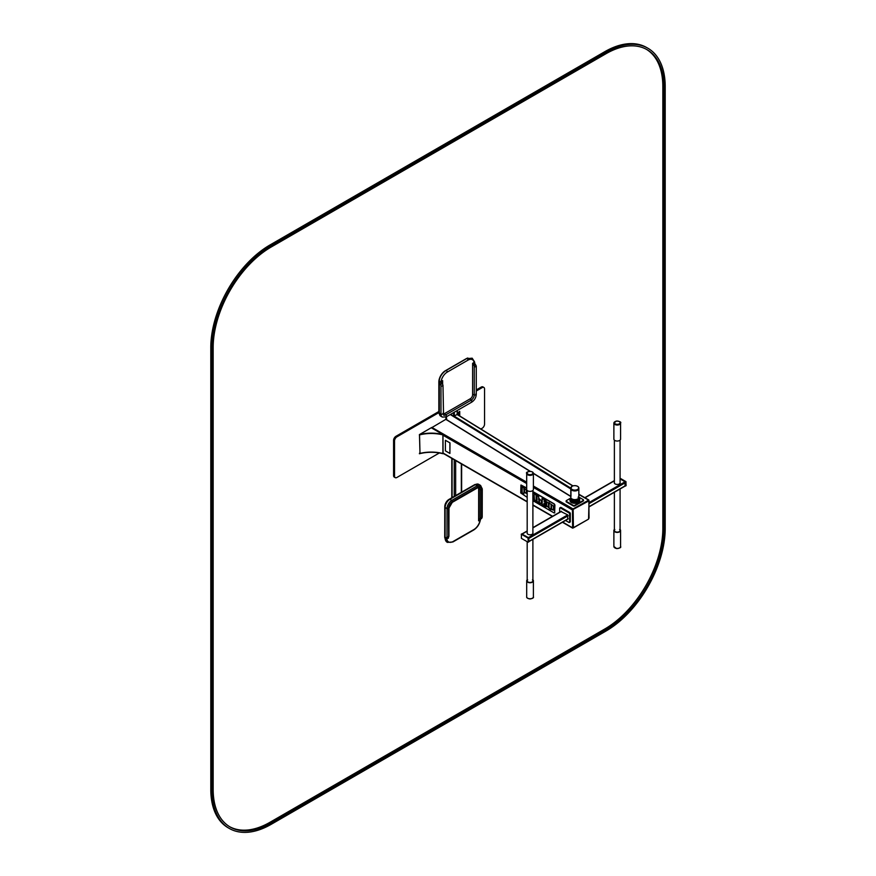 <?xml version="1.0" encoding="UTF-8"?>
<svg xmlns="http://www.w3.org/2000/svg" width="876" height="876" viewBox="0 0 876 876"><rect width="100%" height="100%" fill="white"/><g stroke="black" fill="none" stroke-linecap="round" stroke-linejoin="round"><path stroke-width="1.31" d="M573.397 509.274L589.033 500.798L588.562 519.129L573.397 527.878L573.156 509.142L588.749 500.459M572.97 527.812L573.156 509.142M589.033 518.165L588.858 500.01L573.046 508.934L572.444 509.963L572.619 528.129L588.442 519.194M445.774 419.374L431.419 427.86M419.538 453.122L419.407 453.746A29.182 16.841 180 0 1 443.092 453.746L442.971 435.109M443.092 434.595L431.244 427.762L419.407 434.595A29.182 16.841 180 0 1 443.092 434.595L443.092 435.142A29.182 16.841 180 0 0 442.906 435.098M419.538 435.109A29.182 16.841 180 0 0 419.407 435.142L419.407 434.595M457.294 412.716L459.681 411.687M459.681 411.348A29.182 16.841 0 0 0 457.776 414.753M442.971 453.407L442.906 453.494A29.072 16.786 180 0 0 419.998 453.396L419.473 434.814M419.998 434.792A29.072 16.786 180 0 1 442.906 434.89L442.971 434.803M419.998 453.396L419.538 434.901M442.906 453.494L442.906 434.89M459.571 411.654L459.539 411.961A29.072 16.786 0 0 0 457.951 414.852M459.736 411.698L459.736 415.958M480.858 428.999L482.183 428.233A3.351 1.938 120 0 0 484.548 424.137L484.548 388.977A3.351 1.938 120 0 0 483.859 387.444L482.917 386.896A3.351 1.938 120 0 0 481.242 387.061L476.27 389.93M438.843 411.534L395.952 436.303A3.351 1.938 120 0 0 393.576 440.409L393.576 475.558A3.351 1.938 120 0 0 394.277 477.091L395.218 477.639A3.351 1.938 120 0 0 396.894 477.475L439.358 452.958M483.859 387.444A3.351 1.938 120 0 0 482.183 387.608L476.27 391.024M438.876 412.618L396.894 436.85A3.351 1.938 120 0 0 394.529 440.956L394.529 476.106A3.351 1.938 120 0 0 395.218 477.639M533.375 473.248L570.977 496.462L570.988 488.25M446.53 419.768L446.421 416.757L446.672 419.692M457.152 410.559L457.152 414.545L453.593 416.166L450.614 414.326M467.872 358.021A9.209 5.322 120 0 0 466.087 358.766L445.358 370.734A9.209 5.322 120 0 0 438.843 382.024L438.843 412.114A5.858 3.384 120 0 0 439.04 413.439M577.602 498.981A3.854 2.223 180 0 1 577.547 499.024A3.854 2.223 180 0 1 572.094 499.024A3.854 2.223 180 0 1 572.039 498.981M578.839 488.589A4.019 2.321 180 0 1 578.839 488.622L578.839 497.305A4.019 2.321 180 0 1 577.656 498.948L577.656 498.948A4.019 2.321 180 0 1 571.973 498.948A4.019 2.321 180 0 1 570.802 497.305L570.802 488.622A4.019 2.321 180 0 1 570.802 488.589M578.839 488.622A4.019 2.321 180 0 1 577.656 490.264A4.019 2.321 180 0 1 573.276 490.768A4.019 2.321 180 0 1 570.802 488.622M439.456 381.334A10.052 5.803 -60 0 1 439.456 381.312A10.052 5.803 120 0 0 439.325 382.976L439.456 381.334L441.099 381.509L441.186 382.637L439.642 383.162A3.515 2.026 60 0 0 440.562 384.783L441.811 383.71A2.343 1.358 60 0 1 441.186 382.637M474.135 361.295A1.172 0.799 169.3 0 1 474.146 362.423L474.474 363.409A2.343 1.358 -120 0 0 475.099 364.493L472.602 363.31L472.602 394.813A3.186 1.84 -60 0 1 470.357 398.711L444.888 413.406A3.186 1.84 -60 0 1 442.982 413.297M441.811 383.71L442.632 384.29L441.865 383.688L442.643 380.622L441.099 381.509A8.88 5.125 120 0 1 447.253 372.103L467.992 360.135A8.88 5.125 120 0 1 474.146 362.423L472.602 363.31L474.266 366.026L474.266 394.813A4.358 2.518 -60 0 1 471.189 400.146L445.72 414.852A4.358 2.518 -60 0 1 443.541 415.06L442.982 385.374A1.172 0.679 -0 0 1 440.978 385.845L440.978 414.03A6.701 3.865 120 0 0 442.369 417.096L446.3 416.823A1.172 0.679 -120 0 0 445.72 414.852A1.172 0.679 -120 0 1 444.888 413.406M442.435 383.852L442.643 380.622L442.643 384.071M467.992 360.135A1.172 0.679 60 0 0 467.16 358.7A1.172 0.679 -120 0 0 466.569 358.645L472.186 358.196L474.474 361.733L475.099 364.493M475.044 364.525L474.266 366.015M445.402 440.31L449.968 442.873L449.903 453.44L445.402 450.844L445.402 440.31L449.968 442.873M449.903 442.906L449.903 453.44M445.961 419.396L445.807 417.075M570.232 498.378L566.411 500.59A1.007 0.58 0 0 0 566.411 501.411L573.276 505.375A1.007 0.58 0 0 0 574.7 505.375L583.23 500.459A1.007 0.58 0 0 0 583.23 499.638L578.839 497.097M566.235 501.28A1.007 0.58 0 0 0 566.411 501.959L573.276 505.923A1.007 0.58 0 0 0 574.7 505.923L583.23 501.006A1.007 0.58 0 0 0 583.405 500.316M576.594 499.419A2.759 1.599 180 0 1 573.035 499.419M578.806 488.282A4.019 2.321 180 0 1 578.839 488.556A4.019 2.321 180 0 1 576.353 490.702A4.019 2.321 180 0 1 571.973 490.199A4.019 2.321 180 0 1 570.802 488.556A4.019 2.321 180 0 1 570.823 488.282M526.695 487.987L521.023 485.03M554.639 512.909L554.913 504.992L554.3 503.919L532.893 491.567M532.893 499.254L534.163 495.258L534.459 499.966L536.145 500.93M543.93 503.262L545.781 504.335L545.781 502.824L543.93 501.072L545.781 502.167L546.087 500.82L542.025 498.477L542.025 504.532L546.087 506.875L546.087 505.364L543.93 504.116L544.106 503.163L545.781 504.138M543.93 501.072L545.857 502.014M542.2 498.575L542.2 504.434L546.087 506.678M549.219 502.627L548.803 507.697L550.927 509.668L551.157 504.368L549.044 503.054M548.978 503.021L549.044 506.405M548.978 506.372L549.219 508.485L550.927 509.471M537.021 495.586L537.021 501.433L538.97 502.572M538.696 499.966L538.696 496.55L536.835 495.488L536.835 501.543L538.948 502.736L538.97 499.922M523.804 489.487L524.001 488.074L521.986 486.903L521.986 492.969L523.804 494.02L524.078 489.432M522.162 487.012L522.162 492.86L523.804 493.812M548.354 504.171L548.507 502.747L546.657 501.904L546.471 505.671L548.562 507.62L548.584 504.105M546.755 501.86L546.646 505.561L548.595 507.456M551.562 504.51L551.453 509.317L553.303 510.16L553.501 506.383L551.398 504.445L551.617 507.883M551.562 507.85L551.639 509.208L553.38 510.095M539.342 498.816L539.244 502.933L541.182 503.82L541.379 500.754L539.189 498.751L539.485 501.554M539.342 501.466L539.419 502.824L541.259 503.755M524.472 491.009L524.549 492.345L526.356 493.254M524.472 488.348L524.374 492.454L526.279 493.33L526.465 490.253L524.319 488.282L524.571 491.064M532.893 500.667L554.125 512.931L554.738 512.58L554.125 504.029L532.893 491.764M526.695 488.184L520.924 485.063L520.738 492.947L527.188 497.382M533.988 495.367L534.283 500.065L536.145 501.138L536.145 495.082L532.893 493.199M527.045 490.319L527.188 495.969M475.164 484.45A5.858 3.384 120 0 0 474.409 484.811L448.939 499.44A5.858 3.384 120 0 0 444.778 506.624L444.723 536.747A9.209 5.322 120 0 0 444.811 537.941M446.968 538.324L446.848 539.112A1.007 0.679 -10.4 0 1 445.446 539.255L445.654 537.963L446.968 538.324A2.343 1.358 60.1 0 1 447.22 538.105A2.343 1.358 60.1 0 1 447.264 538.083M447.822 537.842L448.392 538.225L448.392 537.568M480.595 517.88L480.42 519.72C479.511 524.242 477.256 527.68 473.642 530.035A1.007 0.58 -119.9 0 0 473.85 529.575A9.045 5.223 120 0 0 480.147 519.972L478.603 520.859L480.836 518.877A1.007 0.788 84.9 0 0 480.858 518.866A2.343 1.358 -119.9 0 0 481.198 518.756A2.343 1.358 -119.9 0 0 481.69 517.683L481.975 489.334A5.694 3.285 120 0 0 477.957 486.99L452.487 501.63A5.694 3.285 120 0 0 448.457 508.606L448.632 536.681L448.687 508.474A5.365 3.099 -60 0 1 452.487 501.904L477.957 487.264A5.365 3.099 -60 0 1 481.734 489.476L481.69 517.683A1.007 0.58 0.1 0 1 480.267 517.683L480.322 489.465A1.007 0.58 0.1 0 0 481.734 489.476M448.205 537.711L446.848 539.112A9.045 5.223 120 0 0 453.122 541.488L473.85 529.575M477.781 487.713A3.351 1.938 -60 0 1 478.657 489.334L478.603 520.859L480.026 518.264A1.336 0.777 -119.9 0 0 480.267 517.683M480.3 519.435L480.694 518.888M480.026 518.351L480.836 518.877M567.714 518.986L567.714 514.891L561.078 511.606M567.714 514.891L528.381 537.59L521.888 533.999M527.188 532.674A2.935 1.697 0 0 0 527.111 533.079A2.935 1.697 0 0 0 530.046 534.776A2.935 1.697 0 0 0 532.969 533.079A2.935 1.697 0 0 0 532.893 532.674M528.721 541.729L528.852 538.411L568.185 515.712M559.654 512.197L559.654 508.321A1.007 0.58 60 0 1 560.366 507.916L568.896 512.832A1.007 0.58 60 0 1 569.608 514.07L569.608 521.997A1.007 0.58 60 0 1 568.896 522.414L565.535 520.475M559.863 507.861L560.574 507.456A1.007 0.58 60 0 1 561.078 507.5L569.608 512.427A1.007 0.58 60 0 1 570.32 513.654L570.32 521.592A1.007 0.58 60 0 1 570.112 522.052L569.4 522.457M527.867 471.967A3.351 1.938 0 0 0 526.695 473.445L526.695 489.443A3.351 1.938 0 0 0 530.046 491.381A3.351 1.938 0 0 0 533.396 489.443L533.396 473.445A3.351 1.938 0 0 0 533.331 473.084A3.351 1.938 0 0 0 532.214 471.967M528.852 541.697L528.261 542.036L528.031 538.072L521.395 534.24L521.395 538.346L528.031 542.178L528.852 541.697L528.622 537.733L521.746 534.031M532.422 579.912A2.847 1.643 180 0 1 532.893 580.821A2.847 1.643 180 0 1 530.046 582.463A2.847 1.643 180 0 1 527.188 580.821A2.847 1.643 180 0 1 527.275 580.416A2.847 1.643 180 0 1 527.659 579.912M532.893 579.803A3.351 1.938 180 0 1 533.396 580.821A3.351 1.938 180 0 1 530.046 582.748A3.351 1.938 180 0 1 526.695 580.821A3.351 1.938 180 0 1 526.794 580.339A3.351 1.938 180 0 1 527.188 579.803M625.245 486.005L625.278 481.92L620.077 478.92L625.048 481.789L625.048 485.884M620.077 482.337A2.935 1.697 180 0 1 620.153 482.742A2.935 1.697 180 0 1 618.346 484.308A2.935 1.697 180 0 1 615.149 483.935A2.935 1.697 180 0 1 614.295 482.742A2.935 1.697 180 0 1 614.383 482.337M619.606 529.575A2.847 1.643 180 0 1 620.077 530.484A2.847 1.643 180 0 1 616.693 532.093A2.847 1.643 180 0 1 614.383 530.484A2.847 1.643 180 0 1 614.842 529.575M620.077 529.465A3.351 1.938 180 0 1 620.58 530.484A3.351 1.938 180 0 1 616.605 532.378A3.351 1.938 180 0 1 613.879 530.484A3.351 1.938 180 0 1 614.383 529.465M626.11 485.545L625.519 485.884L626.11 485.545L625.869 481.581L620.077 478.23M615.051 421.641A3.351 1.938 0 0 0 613.879 423.108L613.879 439.106A3.351 1.938 0 0 0 617.23 441.044A3.351 1.938 0 0 0 620.58 439.106L620.58 423.108A3.351 1.938 0 0 0 619.398 421.641M665.202 528.458A83.757 48.355 -60 0 1 605.973 631.048L271.21 824.316A83.757 48.355 -60 0 1 229.337 828.466A83.757 48.355 -60 0 1 211.981 790.119L211.981 348.221A83.757 48.355 -60 0 1 271.21 245.63L605.973 52.363A83.757 48.355 -60 0 1 647.857 48.213A83.757 48.355 -60 0 1 665.202 86.56L665.202 528.458M229.337 828.466L228.143 827.787A83.757 48.355 -60 0 1 210.798 789.44L210.798 347.542A83.757 48.355 -60 0 1 270.027 244.951L604.79 51.684A83.757 48.355 -60 0 1 646.663 47.534L647.857 48.213M664.019 529.148L664.019 87.239A82.081 47.392 120 0 0 647.014 49.669A82.081 47.392 120 0 0 605.973 53.732L271.21 246.999A82.081 47.392 120 0 0 213.164 347.542L213.164 789.44A82.081 47.392 120 0 0 230.169 827.021A82.081 47.392 120 0 0 271.21 822.947L605.973 629.68A82.081 47.392 120 0 0 664.019 529.148L662.836 528.458L662.836 86.56A82.081 47.392 120 0 0 646.422 49.33M229.578 826.67A82.081 47.392 120 0 0 270.027 822.268L604.79 629.001A82.081 47.392 120 0 0 662.836 528.458M578.839 494.502L588.442 500.043M431.835 427.411L526.695 482.172M533.396 486.049L573.046 508.934M442.971 435.208L526.695 483.541M533.396 487.417L572.444 509.963M442.971 452.991L527.188 501.62M532.893 504.904L552.592 516.282M562.699 522.118L572.444 527.746M459.539 411.961L459.539 415.837M395.952 436.303L396.894 436.85M481.242 387.061L482.183 387.608M393.576 475.558L394.529 476.106M393.576 440.409L394.529 440.956M461.334 492.323L461.334 463.875M455.651 495.586L455.651 460.59M454.228 496.407L454.228 459.78M452.093 497.634L452.093 458.542M446.333 419.484L530.221 471.299M457.162 414.534L572.773 485.95M450.275 414.523L570.626 488.863M457.152 414.545L572.762 485.95M454.305 412.202L454.305 416.177L570.802 488.129M453.593 412.607L453.593 416.166M440.978 385.845A1.172 0.679 -120 0 0 440.562 384.783M447.253 372.103A1.172 0.679 60 0 0 446.431 370.668A1.172 0.679 -120 0 0 445.84 370.614C441.646 373.472 439.358 377.436 438.975 382.494A1.172 0.679 180 0 0 439.325 382.976L439.325 413.067L440.978 414.03A1.172 0.679 0 0 0 442.982 413.549M440.705 416.133L438.975 412.596A1.172 0.679 180 0 0 439.325 413.067A6.701 3.865 120 0 0 440.705 416.133L442.369 417.096M472.602 394.813A1.172 0.679 180 0 1 474.266 394.813A1.172 0.679 180 0 0 475.92 393.85M470.357 398.711A1.172 0.679 -120 0 0 471.189 400.146A1.172 0.679 -120 0 1 471.77 402.117C474.529 400.244 476.029 397.649 476.27 394.331L476.27 366.157A1.172 0.679 180 0 1 474.266 366.628M475.515 364.602L476.27 366.157A1.172 0.679 180 0 0 475.92 365.675M471.189 402.062A1.172 0.679 -120 0 0 471.77 402.117L446.3 416.823A1.172 0.679 -120 0 1 445.72 416.757M446.333 419.615L445.742 419.254M566.411 501.959L566.411 501.411M573.276 505.923L573.276 505.375M574.7 505.923L574.7 505.375M583.23 501.006L583.23 500.459M578.751 497.787A4.862 2.803 180 0 1 579.671 499.43L579.671 500.524A4.862 2.803 180 0 1 574.82 503.328A4.862 2.803 180 0 1 569.958 500.524L569.958 499.43A4.862 2.803 180 0 1 570.878 497.787M578.116 497.141L579.671 499.43A4.862 2.803 180 0 1 574.82 502.233A4.862 2.803 180 0 1 569.958 499.43L570.834 497.634M578.718 497.875A4.271 2.464 180 0 1 574.82 501.357A4.271 2.464 180 0 1 570.922 497.875M578.664 497.995A4.106 2.376 180 0 1 574.82 501.203A4.106 2.376 180 0 1 570.977 497.995M578.029 498.707A3.285 1.894 180 0 1 574.82 500.207A3.285 1.894 180 0 1 571.612 498.707M576.988 499.287A2.869 1.653 180 0 1 572.652 499.287M577.602 486.333A4.019 2.321 180 0 1 578.839 488.009A4.019 2.321 180 0 1 576.353 490.155A4.019 2.321 180 0 1 571.973 489.651A4.019 2.321 180 0 1 570.802 488.009A4.019 2.321 180 0 1 572.039 486.333M572.094 489.443A3.854 2.223 180 0 1 573.824 485.72A3.854 2.223 180 0 1 578.543 488.447A3.854 2.223 180 0 1 572.094 489.443M477.957 486.99A1.007 0.58 60.1 0 0 477.245 485.764L475.35 484.669A6.701 3.865 120 0 1 478.69 484.34L480.585 485.435A6.701 3.865 120 0 0 477.245 485.764L451.775 500.404A6.701 3.865 120 0 0 447.034 508.606L446.979 536.813A1.007 0.58 0.1 0 0 448.402 536.813A2.343 1.358 -119.9 0 1 447.91 537.886L448.151 537.755A2.343 1.358 60.1 0 1 448.019 537.809M478.69 484.34L474.847 484.614A1.007 0.58 -119.9 0 1 475.35 484.669L449.881 499.309L451.775 500.404A1.007 0.58 60.1 0 1 452.487 501.63M474.847 484.614L449.377 499.254A1.007 0.58 -119.9 0 1 449.881 499.309A6.701 3.865 120 0 0 445.139 507.511L447.034 508.606A1.007 0.58 0.1 0 0 448.457 508.606M447.286 542.321A10.052 5.803 120 0 1 447.165 542.255A10.052 5.803 120 0 1 445.074 537.634A1.007 0.58 -179.9 0 1 444.789 537.229L444.844 507.095A1.007 0.58 -179.9 0 0 445.139 507.511L445.074 537.634L445.654 537.963A3.351 1.938 60.1 0 1 446.497 537.492A1.336 0.777 -119.9 0 0 446.979 536.813M479.314 487.417A4.358 2.518 -60 0 1 480.081 489.334L480.322 489.465A4.358 2.518 -60 0 0 479.413 487.472L477.748 487.735A1.007 0.58 -119.9 0 0 477.957 487.264M478.657 489.334A1.007 0.58 -179.9 0 1 480.081 489.334L480.026 518.264M445.446 539.255A10.052 5.803 120 0 0 447.395 542.386L452.914 541.948A1.007 0.58 -119.9 0 0 453.122 541.488M448.632 536.681A2.343 1.358 60.1 0 1 448.151 537.755L448.928 536.265A1.007 0.58 -179.9 0 1 448.632 536.681M447.57 537.995A2.343 1.358 -119.9 0 0 447.91 537.886L447.308 538.083A1.007 0.788 84.9 0 0 447.57 537.995M481.975 488.512A1.007 0.58 -179.9 0 1 482.271 488.928L482.216 517.136A1.007 0.58 -179.9 0 1 481.92 517.541A2.343 1.358 60.1 0 1 481.428 518.625A2.343 1.358 60.1 0 1 481.307 518.68M480.585 485.435L482.271 488.928A1.007 0.58 -179.9 0 1 481.975 489.334M446.497 537.492A1.007 0.788 84.9 0 0 447.308 538.083L447.22 538.105M452.41 541.905A1.007 0.58 -119.9 0 0 452.914 541.948L473.642 530.035A1.007 0.58 -119.9 0 1 473.139 529.991M448.742 507.686A1.007 0.58 -179.9 0 1 448.687 508.474M451.83 502.353A1.007 0.58 -119.9 0 0 452.487 501.904M477.245 487.68A1.007 0.58 -119.9 0 0 477.748 487.735L452.279 502.364L448.983 508.058L448.928 536.265M561.549 511.332L532.893 527.878M527.188 531.163L522.227 534.031M568.185 518.712L528.852 541.423M560.366 507.916L561.078 507.5M568.896 512.832L569.608 512.427M569.608 514.07L570.32 513.654M569.608 521.997L570.32 521.592M533.396 473.445L533.32 472.974C532.389 470.215 524.998 471.814 526.695 473.445A3.351 1.938 0 0 0 530.046 475.372A3.351 1.938 0 0 0 533.396 473.445L570.725 496.484M532.838 472.722A2.847 1.643 0 0 0 528.184 471.781A2.847 1.643 0 0 0 529.104 474.584A2.847 1.643 0 0 0 532.838 472.722M528.622 537.733L528.031 538.072M528.852 538.138L528.261 538.477M521.986 533.9L521.395 534.24M533.396 580.821L533.396 596.819A3.351 1.938 180 0 1 530.046 598.757A3.351 1.938 180 0 1 526.695 596.819L526.695 580.821M532.214 598.286A2.847 1.643 180 0 1 527.867 598.286M589.033 502.572L625.048 481.789M585.015 497.787L614.383 480.836M589.033 506.678L625.519 485.611M589.033 503.667L625.519 482.61M616.605 548.387A3.351 1.938 180 0 1 613.879 546.482L616.638 548.595C620 548.157 621.314 547.456 620.58 546.482A3.351 1.938 180 0 1 616.605 548.387M619.398 547.96A2.847 1.643 180 0 1 616.693 548.507A2.847 1.643 180 0 1 615.051 547.96M625.519 482.337L626.11 481.986M625.278 481.92L625.869 481.581M613.879 423.108A3.351 1.938 0 0 0 617.23 425.035A3.351 1.938 0 0 0 620.58 423.108C621.391 422.123 620.022 421.422 616.463 421.017L613.879 423.108M616.529 421.104A2.847 1.643 0 0 0 615.182 423.842A2.847 1.643 0 0 0 619.967 423.141A2.847 1.643 0 0 0 616.529 421.104M211.981 790.119L210.798 789.44M211.981 348.221L210.798 347.542M271.21 245.63L270.027 244.951M605.973 52.363L604.79 51.684M664.019 87.239L662.836 86.56M271.21 822.947L270.027 822.268M605.973 629.68L604.79 629.001M578.839 494.217L588.858 500.01M443.092 453.341L527.188 501.904M532.893 505.189L552.34 516.424M562.447 522.249L572.619 528.129M461.63 492.148L461.63 464.05M451.797 497.798L451.797 458.378M446.431 419.714L529.947 471.299M457.261 414.436L572.948 485.884M457.294 410.472L457.294 414.326M438.975 412.596L438.975 382.494M466.569 358.645L445.84 370.614M442.555 383.918L442.982 385.374M442.588 383.874L442.292 382.801M446.399 419.768L445.807 419.407M566.115 501.554L566.115 501.006M583.525 500.59L583.525 500.043M578.839 488.556L578.839 488.009C577.963 484.592 571.437 485.742 571.875 486.377L570.802 488.556M444.789 537.229L447.395 542.386M480.683 518.931L482.216 517.136M449.377 499.254C446.607 501.138 445.096 503.755 444.844 507.095M561.22 511.299L532.893 527.648M527.188 530.944L522.03 533.922M568.042 519.019L528.852 541.653M532.893 580.821L532.893 539.32M532.893 533.484L532.893 490.461M527.188 580.821L527.188 541.697M527.188 533.484L527.188 490.461M528.786 541.85L528.195 542.189M521.822 533.878L521.231 534.229M533.396 596.819C533.878 597.771 532.761 598.483 530.057 598.965C527.549 598.516 526.432 597.804 526.695 596.819M589.033 506.908L625.376 485.917M584.818 497.667L614.383 480.606M614.383 440.124L614.383 483.147M614.383 492.279L614.383 530.484M620.077 440.124L620.077 483.147M620.077 488.983L620.077 530.484M613.879 530.484L613.879 546.482M620.58 530.484L620.58 546.482M625.453 486.038L626.044 485.698"/></g></svg>
